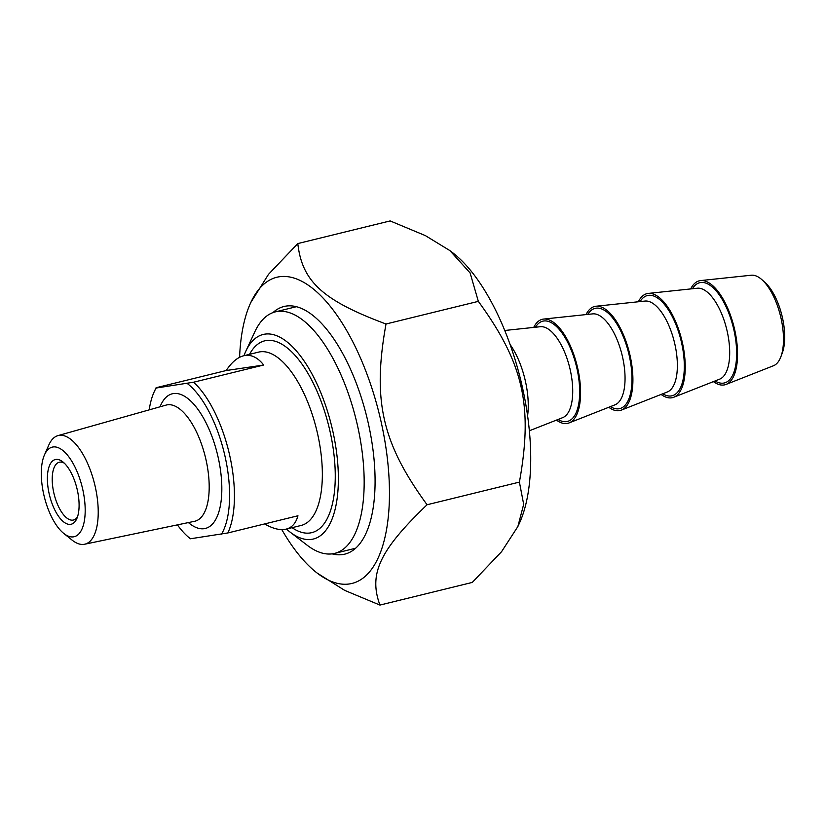 <?xml version="1.0" encoding="UTF-8"?>
<svg xmlns="http://www.w3.org/2000/svg" width="826" height="826" viewBox="0 0 826 826"><rect width="100%" height="100%" fill="white"/><g stroke="black" fill="none" stroke-linecap="round" stroke-linejoin="round"><path stroke-width="1.24" d="M281.811 529.611A157.663 66.885 -103.8 0 0 317.143 573.058A157.663 66.885 -103.8 0 0 349.305 583.961A157.663 66.885 -103.8 0 0 369.408 380.827A157.663 66.885 -103.8 0 0 250.805 302.502A157.663 66.885 -103.8 0 0 239.581 357.317M250.805 302.502L268.512 274.325L297.804 243.567C302.089 281.542 322.832 300.457 386.01 323.998C372.268 400.331 381.922 442.85 427.073 504.748C379.599 550.333 368.52 573.936 379.939 605.076L344.7 590.383L317.143 573.058M379.939 605.076L472.276 582.433L501.568 551.675L517.861 526.554L523.674 504.304L519.409 482.105C533.152 405.772 523.488 363.254 478.337 301.356L470.108 272.931L449.85 250.567L425.38 235.616L390.14 220.924L297.804 243.567M449.85 250.567L452.937 252.942A157.663 66.885 76.2 0 1 520.638 379.753A157.663 66.885 76.2 0 1 519.275 523.498L517.861 526.554M386.01 323.998L478.337 301.356M427.073 504.748L519.409 482.105M332.104 553.854A127.503 54.093 -103.8 0 0 365.835 533.689A127.503 54.093 -103.8 0 0 368.107 422.427A127.503 54.093 -103.8 0 0 312.187 314.882A127.503 54.093 -103.8 0 0 272.941 312.61M177.414 524.871A85.667 36.344 76.2 0 0 190.31 538.676A85.667 36.344 76.2 0 0 190.424 538.769L227.842 532.956L297.959 515.765C295.915 523.178 291.97 527.638 286.116 529.136C280.2 530.519 273.045 528.785 264.64 523.932M226.2 370.533C231.652 362.284 237.454 357.369 243.608 355.789C250.846 354.137 257.536 357.214 263.711 365.02L226.2 370.533L156.083 387.735A89.239 37.862 -103.8 0 0 155.959 387.993L154.266 391.658A85.667 36.344 76.2 0 1 156.176 388.024L156.083 387.735M263.711 365.02L193.594 382.211L156.176 388.024M227.842 532.956A89.239 37.862 -103.8 0 0 229.556 454.816A89.239 37.862 -103.8 0 0 193.594 382.211M149.207 409.861A85.667 36.344 76.2 0 1 154.266 391.658M77.479 516.88A29.746 12.617 76.2 0 1 73.462 520.029A29.746 12.617 76.2 0 1 53.845 492.977A29.746 12.617 76.2 0 1 59.296 462.24A29.746 12.617 76.2 0 1 64.314 463.169M187.223 383.46A85.667 36.344 76.2 0 1 224.909 455.807A85.667 36.344 76.2 0 1 221.471 534.195M77.272 489.839A33.319 14.135 -103.8 0 0 62.662 461.744A33.319 14.135 -103.8 0 0 49.519 495.27A33.319 14.135 -103.8 0 0 76.684 518.914A33.319 14.135 -103.8 0 0 77.272 489.839M82.662 489.044A46.111 19.556 76.2 0 1 63.674 533.359A46.111 19.556 76.2 0 1 44.243 496.56A46.111 19.556 76.2 0 1 44.449 454.95A46.111 19.556 76.2 0 1 63.881 451.357A46.111 19.556 76.2 0 1 82.662 489.044M63.674 533.359L72.13 540.132A55.931 23.727 -103.8 0 0 84.582 544.241A55.931 23.727 -103.8 0 0 95.166 486.39A55.931 23.727 -103.8 0 0 57.954 435.622A55.931 23.727 -103.8 0 0 48.806 445.038L44.449 454.95M243.959 355.707A105.305 44.676 76.2 0 1 245.756 351.36A105.305 44.676 76.2 0 1 290.122 344.514A105.305 44.676 76.2 0 1 332.599 430.212A105.305 44.676 76.2 0 1 290.071 532.078A105.305 44.676 76.2 0 1 286.457 529.053M290.071 532.078L307.148 545.212A124.344 52.75 -103.8 0 0 334.592 553.399A124.344 52.75 -103.8 0 0 357.359 424.925A124.344 52.75 -103.8 0 0 275.368 311.867A124.344 52.75 -103.8 0 0 254.821 331.825L245.756 351.36M700.613 280.582L751.288 275.223A46.679 19.803 76.2 0 1 762.037 279.797A46.679 19.803 76.2 0 1 780.942 317.855A46.679 19.803 76.2 0 1 780.89 356.708A46.679 19.803 76.2 0 1 773.487 365.732L726.075 384.42A53.545 22.715 -103.8 0 0 734.624 329.502A53.545 22.715 -103.8 0 0 700.613 280.582A53.545 22.715 -103.8 0 0 690.701 288.924M780.89 356.708L782.325 352.857A42.673 18.1 -103.8 0 0 765.082 282.544L762.037 279.797M713.427 381.612A53.545 22.715 -103.8 0 0 726.075 384.42M527.587 415.777A53.545 22.715 -103.8 0 0 525.326 380.817A53.545 22.715 -103.8 0 0 510.138 344.597M556.445 420.104A53.545 22.715 -103.8 0 0 569.093 422.912A53.545 22.715 -103.8 0 0 577.653 367.983A53.545 22.715 -103.8 0 0 543.632 319.073A53.545 22.715 -103.8 0 0 533.72 327.416M608.772 407.27A53.545 22.715 -103.8 0 0 621.42 410.078A53.545 22.715 -103.8 0 0 629.98 355.159A53.545 22.715 -103.8 0 0 595.959 306.24A53.545 22.715 -103.8 0 0 586.047 314.582M661.099 394.436A53.545 22.715 -103.8 0 0 673.748 397.254A53.545 22.715 -103.8 0 0 682.307 342.325A53.545 22.715 -103.8 0 0 648.286 293.416A53.545 22.715 -103.8 0 0 638.374 301.758M243.608 355.789L258.61 352.113A89.239 37.862 76.2 0 1 316.637 429.768A89.239 37.862 76.2 0 1 301.118 525.46L286.116 529.136M188.411 522.579A69.343 29.416 -103.8 0 0 204.177 528.681A69.343 29.416 -103.8 0 0 212.458 437.78A69.343 29.416 -103.8 0 0 160.027 406.805M57.954 435.622L166.109 405.091A59.823 25.379 76.2 0 1 205.364 457.057A59.823 25.379 76.2 0 1 194.595 521.289L84.582 544.241M292.063 527.68A98.759 41.899 -103.8 0 0 310.101 532.976A98.759 41.899 -103.8 0 0 323.41 407.786A98.759 41.899 -103.8 0 0 249.555 354.333M504.758 330.483L540.359 326.714A46.896 19.896 76.2 0 1 570.157 369.552A46.896 19.896 76.2 0 1 562.661 417.657L529.352 430.78M558.066 419.463A51.615 21.899 -103.8 0 0 566.522 421.611A51.615 21.899 -103.8 0 0 573.802 357.131A51.615 21.899 -103.8 0 0 535.444 327.23M543.632 319.073L592.686 313.88A46.896 19.896 76.2 0 1 622.484 356.718A46.896 19.896 76.2 0 1 614.988 404.823L569.093 422.912M610.383 406.64A51.615 21.899 -103.8 0 0 618.85 408.777A51.615 21.899 -103.8 0 0 626.118 344.297A51.615 21.899 -103.8 0 0 587.771 314.407M595.959 306.24L645.013 301.056A46.896 19.896 76.2 0 1 674.801 343.895A46.896 19.896 76.2 0 1 667.315 391.989L621.42 410.078M662.71 393.806A51.615 21.899 -103.8 0 0 671.177 395.943A51.615 21.899 -103.8 0 0 678.445 331.463A51.615 21.899 -103.8 0 0 640.098 301.573M648.286 293.416L697.34 288.222A46.896 19.896 76.2 0 1 727.128 331.061A46.896 19.896 76.2 0 1 719.632 379.165L673.748 397.254M715.037 380.972A51.615 21.899 -103.8 0 0 723.504 383.119A51.615 21.899 -103.8 0 0 730.773 318.64A51.615 21.899 -103.8 0 0 692.425 288.739M334.592 553.399L355.634 548.237M275.368 311.867L296.41 306.704"/></g></svg>
